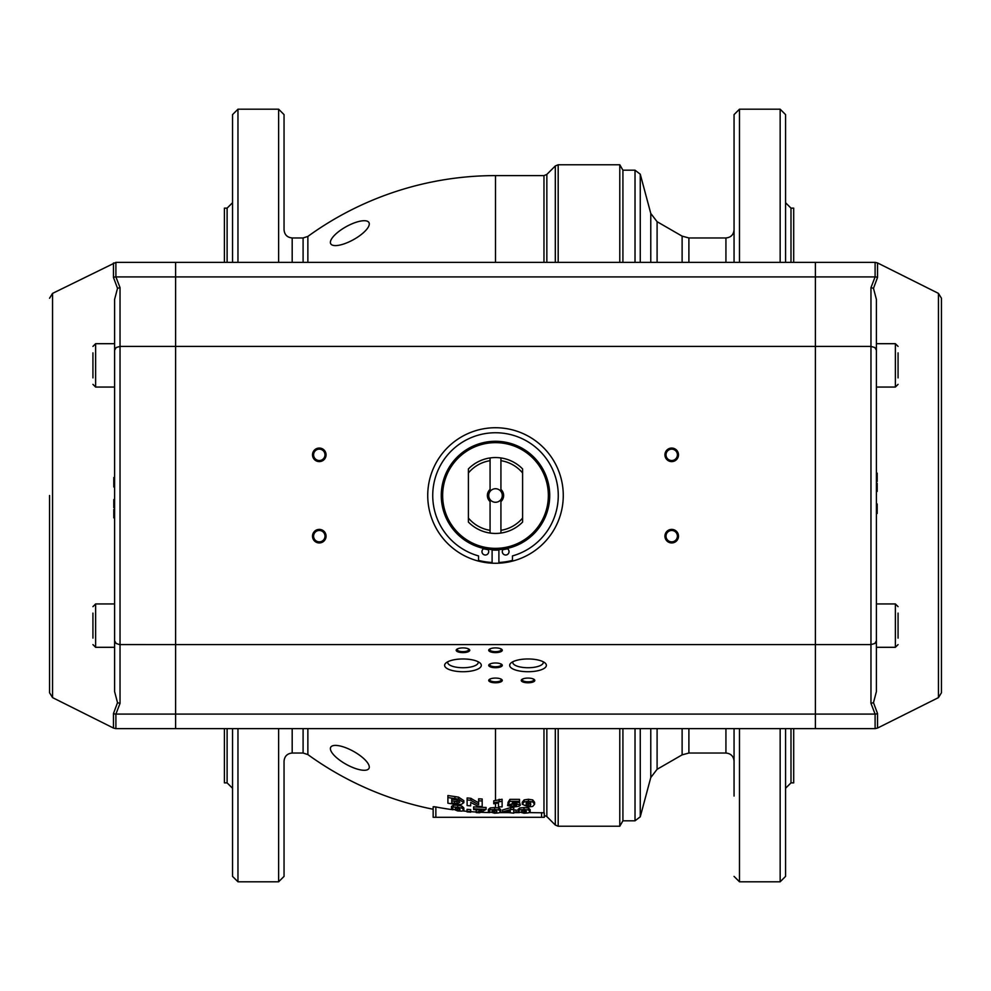 <?xml version="1.0" encoding="UTF-8"?>
<svg xmlns="http://www.w3.org/2000/svg" width="991" height="991" viewBox="0 0 991 991"><rect width="100%" height="100%" fill="white"/><g stroke="black" fill="none" stroke-linecap="round" stroke-linejoin="round"><path stroke-width="1.49" d="M292.184 728.645L292.184 753.036C287.241 753.519 284.528 756.232 284.045 761.175L284.045 876.391L278.62 881.804L237.964 881.804L232.538 876.391L232.538 728.645M278.62 262.355L278.62 109.196L237.964 109.196L237.964 262.355M224.412 728.645L224.412 782.865L227.112 782.865L232.538 788.279M227.112 262.355L227.112 208.135L224.412 208.135L224.412 262.355M555.307 262.355L555.307 165.955L546.846 174.416L543.972 175.605L495.5 175.605L495.5 262.355M292.184 753.036L303.097 753.036L303.097 728.645M303.097 262.355L303.097 237.964L292.184 237.964L292.184 262.355M349.848 749.481A21.876 7.445 29 0 1 367.636 762.897A21.876 7.445 29 0 1 349.848 766.216A21.876 7.445 29 0 1 331.849 752.503A21.876 7.445 29 0 1 336.16 745.418A21.876 7.445 29 0 1 349.848 749.481M433.154 806.785L433.154 817.29L433.154 806.785L435.854 806.959L433.947 806.699M433.154 817.29L435.854 817.29L435.854 806.959A317.12 317.12 0 0 0 453.11 809.771M462.908 810.935A317.12 317.12 0 0 0 467.046 811.344M470.688 811.654A317.12 317.12 0 0 0 476.188 812.025M480.189 812.248A317.12 317.12 0 0 0 489.95 812.57M488.365 811.418L488.365 809.486L490.235 807.925L494.534 807.541L498.845 807.975L500.69 809.573L500.69 811.505L498.845 809.92L494.534 809.486L490.235 809.87L488.365 811.418L494.534 813.215L498.82 812.893L500.69 811.505M493.766 802.784L493.766 800.802L502.115 799.266L502.115 801.261L493.766 802.784L493.766 803.788L498.461 802.958L498.461 806.86L502.115 806.86L502.115 801.261M307.867 728.645L307.867 754.585A319.895 319.895 0 0 0 433.154 809.251M467.046 811.27L467.046 809.337A315.126 315.126 0 0 0 470.688 809.647L470.688 811.579A317.046 317.046 0 0 1 467.046 811.27L467.046 811.889A317.665 317.665 0 0 0 470.688 812.186L470.688 811.579M478.628 800.815L478.628 798.82A303.791 303.791 0 0 0 482.183 798.994L482.183 800.988A305.785 305.785 0 0 1 478.628 800.815L478.628 804.704A320.266 167.281 -90 0 1 470.836 800.282A305.785 305.785 0 0 1 467.12 799.96L467.12 805.572A311.36 311.36 0 0 0 470.663 805.869L470.663 803.899M467.12 799.96L467.12 797.953A303.791 303.791 0 0 0 470.836 798.288A318.359 166.277 90 0 0 478.628 802.735M451.524 808.421L451.524 806.463L453.395 805.126L457.693 805.237L462.004 806.178L463.85 807.975L463.85 809.92L462.004 808.136L457.693 807.207L453.395 807.083L451.524 808.421L457.693 810.948L461.992 811.121L463.85 809.92M447.907 797.557L447.907 795.538A303.791 303.791 0 0 0 454.931 796.566L458.548 797.148L463.838 800.666L463.838 802.66L458.548 799.155L454.931 798.585A305.785 305.785 0 0 1 447.907 797.557L447.907 803.206A311.36 311.36 0 0 0 455.129 804.234L461.224 804.457L463.838 802.66M476.188 812.57A317.665 317.665 0 0 0 479.706 812.769L486.085 809.412A314.06 314.06 0 0 1 473.648 808.792L473.648 809.536A314.791 314.791 0 0 0 481.923 810.006L476.188 812.57L476.188 810.65L477.29 809.771M473.648 808.792L473.648 806.847A312.115 312.115 0 0 0 486.085 807.467L486.085 809.412M435.854 817.29L544.294 817.29L544.294 812.979L543.502 812.719M544.294 817.29L544.294 815.407L546.846 816.584L555.307 825.045L555.307 728.645M558.181 728.645L558.181 826.234L619.784 826.234L622.918 820.808L635.02 820.808L635.02 728.645M635.02 262.355L635.02 170.192L622.918 170.192L619.784 164.766L558.181 164.766L558.181 262.355M650.777 262.355L650.777 213.461L640.26 174.205L635.02 170.192M635.02 820.808L640.26 816.795L650.777 777.539L650.777 728.645M682.118 262.355L682.118 236.143L657.095 221.699L650.777 213.461M650.777 777.539L657.095 769.301L682.118 754.857L682.118 728.645M725.932 262.355L725.932 237.964L688.894 237.964L682.118 236.143M682.118 754.857L688.894 753.036L725.932 753.036L725.932 728.645M734.058 262.355L734.058 114.609L739.484 109.196L780.152 109.196L785.566 114.609L785.566 262.355M739.484 728.645L739.484 881.804L780.152 881.804L780.152 728.645M793.704 262.355L793.704 208.135L790.991 208.135L785.566 202.721M790.991 728.645L790.991 782.865L793.704 782.865L793.704 728.645M734.058 796.046L734.058 728.645M780.152 881.804L785.566 876.391L785.566 728.645M725.932 753.036C730.875 753.519 733.575 756.232 734.058 761.175L734.058 766.229M622.918 820.808L622.918 728.645M622.918 262.355L622.918 170.192M499.749 812.62L510.254 812.62M513.772 812.62L519.42 812.62M529.231 812.62L543.972 812.806L543.972 728.645M619.784 164.766L619.784 262.355M619.784 728.645L619.784 826.234M498.461 804.903L498.461 802.958M502.487 811.951L502.487 810.019L510.712 807.541L513.772 807.541L513.772 809.486L510.712 809.486L502.487 811.951L513.772 813.165L513.772 812.521L516.125 812.521L513.772 811.951L513.772 809.486M513.772 810.019L516.125 810.019L516.125 811.951M517.847 811.493L517.847 809.56L519.718 807.975L524.004 807.541L528.314 807.975L530.173 809.573L530.173 811.505L528.314 809.92L524.004 809.486L519.718 809.92L517.847 811.493L524.004 813.215L528.302 812.893L530.173 811.505M508.011 804.419L508.011 802.437L509.882 799.365L519.507 799.365L519.507 801.36L509.882 801.36L508.011 804.419L513.772 804.135L516.596 805.15L513.883 806.178L507.578 805.547L513.834 806.947L518.987 806.278L520.349 805.126L514.552 803.267L512.062 803.453L512.644 802.45L519.507 802.45L519.507 801.36M519.507 802.376L520.349 805.126M507.578 805.547L508.011 803.565M513.127 804.147L514.428 804.172M522.257 804.258L522.257 802.276L524.128 799.898L528.414 799.266L532.724 799.898L534.583 802.289L534.583 804.271L532.724 801.892L528.414 801.261L524.128 801.892L522.257 804.258L528.414 806.947L532.712 806.439L534.583 804.271M307.867 262.355L307.867 236.415L307.867 262.355M349.848 224.784A21.876 7.445 151 0 1 367.636 228.103A21.876 7.445 151 0 1 349.848 241.519A21.876 7.445 151 0 1 336.16 245.582A21.876 7.445 151 0 1 331.849 238.497A21.876 7.445 151 0 1 349.848 224.784M292.184 237.964C287.241 237.481 284.528 234.768 284.045 229.825L284.045 114.609L278.62 109.196M454.609 803.305A310.505 310.505 0 0 1 451.747 802.908L451.747 799.18A306.814 306.814 0 0 0 453.469 799.427L456.64 799.91L459.886 802.165L456.938 803.552L454.609 803.305L454.609 801.323L456.938 801.57L459.886 800.183M456.938 803.552L456.938 801.57M451.747 799.18L451.747 800.926A308.535 308.535 0 0 0 454.609 801.323M455.327 808.941L455.711 808.037L457.693 807.863L460.047 809.511L459.675 810.341L457.693 810.452L455.327 808.941M455.327 806.996L457.693 808.507L459.675 808.408M470.663 802.338A320.564 168.272 90 0 0 478.343 806.389A311.36 311.36 0 0 0 482.183 806.575L482.183 800.988M470.836 800.282L470.836 798.288M495.5 812.645L492.168 811.48L492.552 810.539L495.5 810.279L496.887 811.505L495.5 813.202M492.168 809.548L494.534 810.787L496.516 810.452M526.06 804.271L526.432 802.834L528.414 802.239L530.78 804.271L530.396 805.621L528.414 806.141L526.06 804.271M526.06 802.289L528.414 804.184L530.396 803.651L530.78 802.289M509.882 801.36L509.882 799.365M511.207 805.448L511.207 804.469M521.65 811.505L522.022 810.551L524.004 810.155L526.37 811.505L524.004 812.707L521.65 811.505M521.65 809.573L524.004 810.787L525.986 810.452M505.881 811.951L510.254 810.675L510.254 811.951L505.881 811.951M510.254 811.951L510.254 810.675M510.712 809.486L510.712 807.541M499.154 801.261L499.154 799.266M237.964 109.196L232.538 114.609L232.538 262.355M319.288 460.53A5.698 5.698 0 0 1 313.602 454.832A5.698 5.698 0 0 1 319.288 449.146A5.698 5.698 0 0 1 324.986 454.832A5.698 5.698 0 0 1 319.288 460.53M319.288 461.608A6.776 6.776 0 0 1 312.512 454.832A6.776 6.776 0 0 1 319.288 448.056A6.776 6.776 0 0 1 326.064 454.832A6.776 6.776 0 0 1 319.288 461.608M319.288 530.47A5.698 5.698 0 0 0 313.602 536.168A5.698 5.698 0 0 0 319.288 541.854A5.698 5.698 0 0 0 324.986 536.168A5.698 5.698 0 0 0 319.288 530.47M319.288 529.392A6.776 6.776 0 0 0 312.512 536.168A6.776 6.776 0 0 0 319.288 542.944A6.776 6.776 0 0 0 326.064 536.168A6.776 6.776 0 0 0 319.288 529.392M671.712 460.53A5.698 5.698 0 0 0 677.398 454.832A5.698 5.698 0 0 0 671.712 449.146A5.698 5.698 0 0 0 666.014 454.832A5.698 5.698 0 0 0 671.712 460.53M671.712 461.608A6.776 6.776 0 0 0 678.488 454.832A6.776 6.776 0 0 0 671.712 448.056A6.776 6.776 0 0 0 664.936 454.832A6.776 6.776 0 0 0 671.712 461.608M671.712 530.47A5.698 5.698 0 0 1 677.398 536.168A5.698 5.698 0 0 1 671.712 541.854A5.698 5.698 0 0 1 666.014 536.168A5.698 5.698 0 0 1 671.712 530.47M671.712 529.392A6.776 6.776 0 0 1 678.488 536.168A6.776 6.776 0 0 1 671.712 542.944A6.776 6.776 0 0 1 664.936 536.168A6.776 6.776 0 0 1 671.712 529.392M532.762 678.748A5.698 1.982 0 0 1 533.728 679.851A5.698 1.982 0 0 1 528.03 681.82A5.698 1.982 0 0 1 522.344 679.851A5.698 1.982 0 0 1 523.298 678.748M528.03 678.079A6.776 2.354 0 0 1 533.22 678.922A6.776 2.354 0 0 1 534.174 681.424A6.776 2.354 0 0 1 528.03 682.787A6.776 2.354 0 0 1 521.885 681.424A6.776 2.354 0 0 1 522.839 678.922A6.776 2.354 0 0 1 528.03 678.079M467.702 648.572A5.698 1.982 0 0 1 468.656 649.675A5.698 1.982 0 0 1 462.97 651.657A5.698 1.982 0 0 1 457.272 649.675A5.698 1.982 0 0 1 458.238 648.572M462.97 647.903A6.776 2.354 0 0 1 468.161 648.746A6.776 2.354 0 0 1 469.115 651.26A6.776 2.354 0 0 1 462.97 652.611A6.776 2.354 0 0 1 456.826 651.26A6.776 2.354 0 0 1 457.78 648.746A6.776 2.354 0 0 1 462.97 647.903M500.232 678.748A5.698 1.982 0 0 1 501.198 679.851A5.698 1.982 0 0 1 495.5 681.82A5.698 1.982 0 0 1 489.802 679.851A5.698 1.982 0 0 1 490.768 678.748M495.5 678.079A6.776 2.354 0 0 1 500.69 678.922A6.776 2.354 0 0 1 501.644 681.424A6.776 2.354 0 0 1 495.5 682.787A6.776 2.354 0 0 1 489.356 681.424A6.776 2.354 0 0 1 490.31 678.922A6.776 2.354 0 0 1 495.5 678.079M500.232 648.572A5.698 1.982 0 0 1 501.198 649.675A5.698 1.982 0 0 1 495.5 651.657A5.698 1.982 0 0 1 489.802 649.675A5.698 1.982 0 0 1 490.768 648.572M495.5 647.903A6.776 2.354 0 0 1 500.69 648.746A6.776 2.354 0 0 1 501.644 651.26A6.776 2.354 0 0 1 495.5 652.611A6.776 2.354 0 0 1 489.356 651.26A6.776 2.354 0 0 1 490.31 648.746A6.776 2.354 0 0 1 495.5 647.903M447.858 661.728A15.249 5.302 180 0 0 447.721 662.434A15.249 5.302 180 0 0 462.97 667.736A15.249 5.302 180 0 0 478.219 662.434A15.249 5.302 180 0 0 478.083 661.728M462.97 671.725A18.346 6.38 180 0 0 480.016 662.979A18.346 6.38 180 0 0 462.97 658.965A18.346 6.38 180 0 0 445.925 662.979A18.346 6.38 180 0 0 462.97 671.725M512.917 661.728A15.249 5.302 180 0 0 512.781 662.434A15.249 5.302 180 0 0 528.03 667.736A15.249 5.302 180 0 0 543.279 662.434A15.249 5.302 180 0 0 543.142 661.728M528.03 671.725A18.346 6.38 180 0 0 545.075 662.979A18.346 6.38 180 0 0 528.03 658.965A18.346 6.38 180 0 0 510.984 662.979A18.346 6.38 180 0 0 528.03 671.725M500.232 663.66A5.698 1.982 0 0 1 501.198 664.763A5.698 1.982 0 0 1 495.5 666.745A5.698 1.982 0 0 1 489.802 664.763A5.698 1.982 0 0 1 490.768 663.66M495.5 662.991A6.776 2.354 0 0 1 500.69 663.834A6.776 2.354 0 0 1 501.644 666.348A6.776 2.354 0 0 1 495.5 667.699A6.776 2.354 0 0 1 489.356 666.348A6.776 2.354 0 0 1 490.31 663.834A6.776 2.354 0 0 1 495.5 662.991M117.52 702.681L114.609 691.619L114.609 640.83L116.195 643.493L119.428 644.584L175.605 644.596L175.605 346.404L175.605 644.596L815.395 644.596L815.395 714.09L175.605 714.09L175.605 644.596L175.605 728.645L175.605 714.09L115.897 714.09A5.426 5.079 180 0 1 113.469 713.545L117.52 702.681L120.035 703.375L115.897 714.09L115.897 728.645L815.395 728.645L815.395 262.355L115.897 262.355L115.897 276.91L120.035 287.625L117.52 288.319L114.609 299.381L114.609 350.17L116.195 347.507L120.035 346.404L120.035 287.625M870.965 287.625L875.103 276.91A5.426 5.079 0 0 1 877.53 277.455L873.48 288.319L870.965 287.625L870.965 346.404L175.605 346.404L175.605 262.355L175.605 276.91L815.395 276.91L815.395 644.596L870.965 644.596L870.965 703.375L875.103 714.09A5.426 5.079 0 0 0 877.53 713.545L873.48 702.681L876.391 691.619L876.391 640.83L874.805 643.493L870.965 644.596L870.965 346.404L874.805 347.507L876.391 350.17L876.391 640.83M114.609 625.631L114.609 603.259M115.897 262.355L52.548 293.386L52.548 697.614L49.55 692.759L49.55 495.5M120.035 703.375L120.035 346.404L175.605 346.404L175.605 276.91L115.897 276.91A5.426 5.079 180 0 0 113.469 277.455L117.52 288.319L113.469 277.455L113.469 262.937M114.609 640.83L114.609 350.17M114.609 507.702L113.804 507.702L113.804 499.563L114.609 499.563M114.609 500.926L113.804 500.926M114.609 501.149L113.804 501.149M114.609 501.595L113.804 501.595M114.609 502.276L113.804 502.276M114.609 503.18L113.804 503.18M114.609 504.085L113.804 504.085M114.609 504.989L113.804 504.989M114.609 505.67L113.804 505.67M114.609 506.116L113.804 506.116M114.609 506.339L113.804 506.339M114.609 517.859L113.804 517.859L113.804 509.51L114.609 509.51M114.609 517.636L113.804 517.636M114.609 514.924L113.804 514.924M114.609 516.063L113.804 516.063M114.609 516.968L113.804 516.968M114.609 477.538L113.804 477.538L113.804 482.283L114.609 482.283M114.609 487.027L113.804 487.027L113.804 482.283M114.609 387.741L114.609 365.369M92.931 613.107L92.931 638.142M92.931 352.858L92.931 377.893M876.391 365.369L876.391 473.141L877.196 473.141L877.196 481.49L876.391 481.49L876.391 483.298L877.196 483.298L877.196 491.437L876.391 491.437L876.391 495.5M938.452 697.614L938.452 293.386L941.45 298.241L941.45 692.759L938.452 697.614L877.53 728.063L877.53 713.545L873.48 702.681L870.965 703.375M875.103 262.355L815.395 262.355L815.395 276.91L875.103 276.91L875.103 262.355L877.53 262.937L877.53 277.455A5.426 5.079 180 0 0 877.047 277.257M815.395 728.645L875.103 728.645L875.103 714.09L815.395 714.09L815.395 728.645M873.48 288.319L876.391 299.381L876.391 350.17M876.391 299.381L876.391 343.01M876.391 490.074L877.196 490.074M876.391 489.851L877.196 489.851M876.391 489.405L877.196 489.405M876.391 488.724L877.196 488.724M876.391 487.82L877.196 487.82M876.391 486.915L877.196 486.915M876.391 486.011L877.196 486.011M876.391 485.33L877.196 485.33M876.391 484.884L877.196 484.884M876.391 484.661L877.196 484.661M876.391 473.364L877.196 473.364M876.391 476.076L877.196 476.076M876.391 474.937L877.196 474.937M876.391 474.032L877.196 474.032M876.391 513.462L877.196 513.462L877.196 508.717L876.391 508.717M876.391 503.973L877.196 503.973L877.196 508.717M876.391 603.259L876.391 625.631M898.069 377.893L898.069 352.858M898.069 638.142L898.069 613.107M490.074 489.443L490.074 491.437A6.776 6.776 0 0 1 500.926 491.437A6.776 6.776 0 0 1 495.5 502.276A6.776 6.776 0 0 1 490.074 499.563L490.074 501.557A8.139 8.139 0 0 1 490.074 489.443L490.074 457.941A37.955 37.955 0 0 1 500.926 457.941L500.926 460.679A35.242 35.242 0 0 1 522.604 472.98L522.604 522.059A37.955 37.955 0 0 1 490.074 533.059L490.074 501.557M442.643 495.5A52.857 52.857 0 0 1 495.5 442.643A52.857 52.857 0 0 1 548.357 495.5A52.857 52.857 0 0 1 495.5 548.357A52.857 52.857 0 0 1 442.643 495.5M549.72 495.5A54.22 54.22 0 0 0 495.5 441.28A54.22 54.22 0 0 0 441.28 495.5A54.22 54.22 0 0 0 495.5 549.72A54.22 54.22 0 0 0 549.72 495.5M522.604 468.941L522.604 472.98L522.604 468.941A37.955 37.955 0 0 0 500.926 457.941M490.074 533.059A37.955 37.955 0 0 1 468.396 522.059L468.396 468.941A37.955 37.955 0 0 1 490.074 457.941M490.074 491.437A6.776 6.776 0 0 0 490.074 499.563M500.926 460.679L500.926 489.443A8.139 8.139 0 0 1 500.926 501.557L500.926 533.059M522.604 522.059L522.604 518.02A35.242 35.242 0 0 1 500.926 530.321M490.074 460.679A35.242 35.242 0 0 0 468.396 472.98L468.396 468.941M490.074 530.321A35.242 35.242 0 0 1 468.396 518.02L468.396 522.059M500.926 499.563L500.926 501.557M500.926 489.443L500.926 491.437M484.066 548.494A3.394 3.394 0 0 0 485.33 555.022A3.394 3.394 0 0 0 487.622 549.15M503.378 549.15A3.394 3.394 0 0 0 505.67 555.022A3.394 3.394 0 0 0 506.934 548.494M498.894 549.609L498.894 562.479A67.066 67.066 0 0 0 512.446 560.398L512.446 555.926A62.755 62.755 0 0 0 495.5 432.745A62.755 62.755 0 0 0 478.554 555.926L478.554 560.398A67.066 67.066 0 0 0 492.106 562.479L492.106 549.609M563.272 495.5A67.772 67.772 0 0 0 495.5 427.728A67.772 67.772 0 0 0 427.728 495.5A67.772 67.772 0 0 0 495.5 563.272A67.772 67.772 0 0 0 563.272 495.5M507.503 548.791A54.629 54.629 0 0 1 502.945 549.621M498.894 550.017A54.629 54.629 0 0 1 492.106 550.017M488.055 549.621A54.629 54.629 0 0 1 483.497 548.791M278.62 728.645L278.62 881.804M237.964 728.645L237.964 881.804M227.112 728.645L227.112 782.865M495.5 802.499L495.5 807.554M495.5 728.645L495.5 800.505M546.846 816.584L546.846 728.645M546.846 262.355L546.846 174.416M640.26 262.355L640.26 174.205M657.095 769.301L657.095 728.645M688.894 753.036L688.894 728.645M739.484 262.355L739.484 109.196M780.152 262.355L780.152 109.196M790.991 262.355L790.991 208.135M688.894 262.355L688.894 237.964M657.095 262.355L657.095 221.699M640.26 816.795L640.26 728.645M541.582 812.62L541.582 817.29M543.972 175.605L543.972 262.355M458.548 799.155L458.548 797.148M454.931 798.585L454.931 796.566M459.675 810.341L459.675 808.73M457.693 810.452L457.693 808.507M462.004 808.136L462.004 806.178M457.693 807.207L457.693 805.237M453.395 807.083L453.395 805.126M495.5 809.498L495.5 810.712M494.534 812.707L494.534 810.787M498.845 809.92L498.845 807.975M494.534 809.486L494.534 807.541M490.235 809.87L490.235 807.925M496.516 812.372L496.516 810.774M530.396 805.621L530.396 803.651M528.414 806.141L528.414 804.184M532.724 801.892L532.724 799.898M528.414 801.261L528.414 799.266M524.128 801.892L524.128 799.898M514.552 803.267L514.552 802.45M513.883 806.178L513.883 804.209M525.986 812.372L525.986 810.774M524.004 812.707L524.004 810.787M528.314 809.92L528.314 807.975M524.004 809.486L524.004 807.541M519.718 809.92L519.718 807.975M113.953 713.743A5.426 5.079 -0 0 1 113.469 713.545L113.469 728.063L52.548 697.614M114.609 603.94L95.632 603.94L95.632 647.309L92.931 644.596M114.609 343.691L95.632 343.691L95.632 387.06L92.931 384.347M898.069 384.347L895.368 387.06L895.368 343.691L876.391 343.691M898.069 644.596L895.368 647.309L895.368 603.94L876.391 603.94M558.181 826.234L555.307 825.045M790.991 782.865L785.566 788.279M739.484 881.804L734.058 876.391M725.932 237.964C730.875 237.481 733.575 234.768 734.058 229.825M555.307 165.955L558.181 164.766M495.5 175.605A319.895 319.895 0 0 0 307.867 236.415L303.097 237.964M307.867 754.585L303.097 753.036M227.112 208.135L232.538 202.721M115.897 728.645L113.469 728.063M52.548 293.386L49.55 298.241M95.632 647.309L114.609 647.309M95.632 603.94L92.931 606.653M95.632 387.06L114.609 387.06M95.632 343.691L92.931 346.404M875.103 728.645L877.53 728.063M938.452 293.386L877.53 262.937M895.368 387.06L876.391 387.06M895.368 343.691L898.069 346.404M895.368 647.309L876.391 647.309M895.368 603.94L898.069 606.653"/></g></svg>
